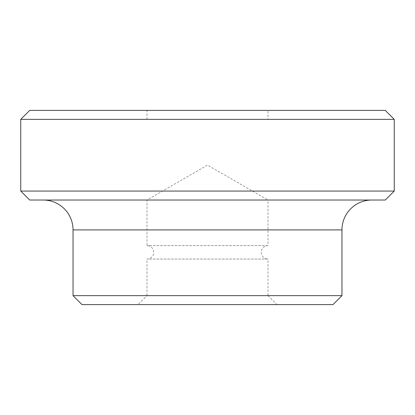 <?xml version="1.0" encoding="UTF-8"?>
<svg xmlns="http://www.w3.org/2000/svg" width="415" height="415" viewBox="0 0 415 415"><rect width="100%" height="100%" fill="white"/><g stroke="black" fill="none" stroke-linecap="round" stroke-linejoin="round"><path stroke-width="0.31" stroke-dasharray="2.08 1.56" d="M261.284 252.32A6.723 6.723 0 0 0 268.007 259.043L146.993 259.043L268.007 259.043L268.007 295.646L146.993 295.646L146.993 259.043A6.723 6.723 0 0 0 153.716 252.32A6.723 6.723 0 0 0 146.993 245.597L146.993 200.03L207.5 165.097L268.007 200.03L146.993 200.03L268.007 200.03L268.007 245.597A6.723 6.723 0 0 0 261.284 252.32M43.16 200.03L371.84 200.03L43.16 200.03M268.007 295.646L276.971 304.61L138.029 304.61L146.993 295.646L268.007 295.646M268.007 245.597L146.993 245.597L268.007 245.597M146.993 119.354L268.007 119.354L268.007 110.39L146.993 110.39L146.993 119.354L268.007 119.354M146.993 110.39L268.007 110.39M138.029 304.61L276.971 304.61M332.996 304.61L82.004 304.61M341.96 295.646L73.04 295.646M385.286 200.03L29.714 200.03M394.25 191.066L20.75 191.066M394.25 119.354L20.75 119.354M385.286 110.39L29.714 110.39M341.96 229.91L73.04 229.91"/><path stroke-width="0.62" d="M20.75 119.354L29.714 110.39L385.286 110.39L394.25 119.354L394.25 191.066L385.286 200.03L29.714 200.03L20.75 191.066L20.75 119.354L394.25 119.354M20.75 191.066L394.25 191.066M371.84 200.03A29.88 29.88 0 0 0 341.96 229.91L341.96 295.646L332.996 304.61L82.004 304.61L73.04 295.646L73.04 229.91A29.88 29.88 0 0 0 43.16 200.03M73.04 295.646L341.96 295.646M73.04 229.91L341.96 229.91"/></g></svg>
